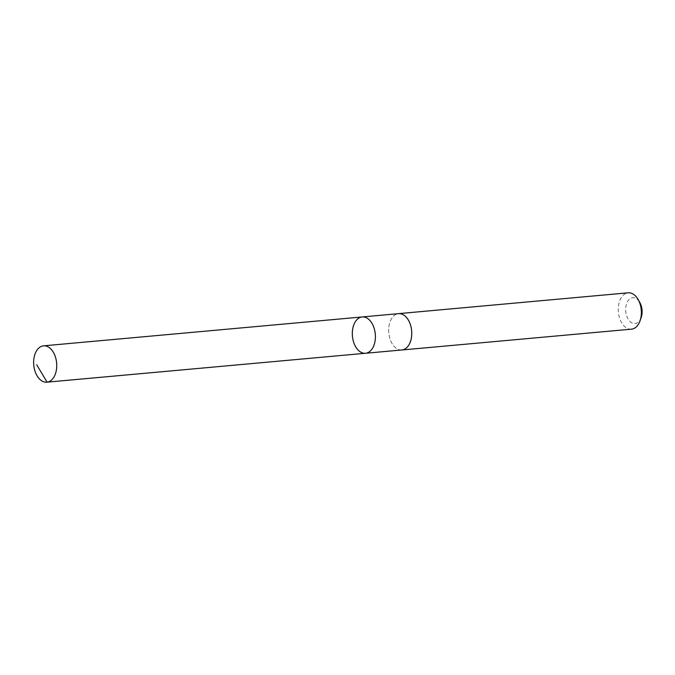 <?xml version="1.0" encoding="UTF-8"?>
<svg xmlns="http://www.w3.org/2000/svg" width="675" height="675" viewBox="0 0 675 675"><rect width="100%" height="100%" fill="white"/><g stroke="black" fill="none" stroke-linecap="round" stroke-linejoin="round"><path stroke-width="0.51" stroke-dasharray="3.38 2.53" d="M362.213 316.946A18.242 11.475 -95.2 0 0 352.426 336.142A18.242 11.475 -95.2 0 0 365.504 353.27M401.827 349.979A18.233 11.475 84.8 0 1 388.775 332.826A18.233 11.475 84.8 0 1 398.562 313.647M401.465 350.013A18.25 11.483 84.8 0 1 388.775 332.851A18.25 11.483 84.8 0 1 398.174 313.681M631.437 329.164A18.25 11.483 84.8 0 1 618.376 312.01A18.25 11.483 84.8 0 1 628.163 292.815M641.166 317.604A12.977 8.168 84.8 0 1 635.048 323.553A12.977 8.168 84.8 0 1 626.113 305.387A12.977 8.168 84.8 0 1 639.79 302.442"/><path stroke-width="1.01" d="M362.213 316.946L398.562 313.647A18.233 11.475 84.8 0 1 398.587 313.647A18.233 11.475 84.8 0 1 411.64 330.792A18.233 11.475 84.8 0 1 401.853 349.971L365.504 353.27A18.242 11.475 -95.2 0 0 375.292 334.091A18.242 11.475 -95.2 0 0 362.239 316.946A18.242 11.475 -95.2 0 0 362.213 316.946A18.242 11.475 -95.2 0 0 362.213 316.946A18.242 11.475 -95.2 0 0 352.426 336.142A18.242 11.475 -95.2 0 0 365.504 353.27A18.242 11.475 -95.2 0 0 375.292 334.091A18.242 11.475 -95.2 0 0 362.239 316.946L43.538 345.836A18.25 11.483 84.8 0 1 43.563 345.836A18.25 11.483 84.8 0 1 56.624 362.99A18.25 11.483 84.8 0 1 46.837 382.185A18.25 11.483 84.8 0 1 46.811 382.185A18.25 11.483 84.8 0 1 33.75 365.023A18.25 11.483 84.8 0 1 43.538 345.836M398.174 313.681A18.25 11.483 84.8 0 1 398.562 313.639A18.25 11.483 84.8 0 1 411.649 330.775A18.25 11.483 84.8 0 1 401.853 349.988A18.233 11.475 84.8 0 1 401.827 349.979A18.25 11.483 84.8 0 1 401.465 350.013M401.853 349.988A18.25 11.483 84.8 0 1 401.827 349.988L631.462 329.164A18.25 11.483 84.8 0 1 631.437 329.164M398.562 313.639L628.163 292.815A18.25 11.483 84.8 0 1 638.111 299.489A18.25 11.483 84.8 0 1 640.043 320.811A18.25 11.483 84.8 0 1 631.462 329.164M638.111 299.489L639.79 302.442A12.977 8.168 84.8 0 1 641.166 317.604L640.043 320.811M365.766 353.244L47.098 382.151L36.703 364.778M365.504 353.27L46.837 382.185"/></g></svg>
